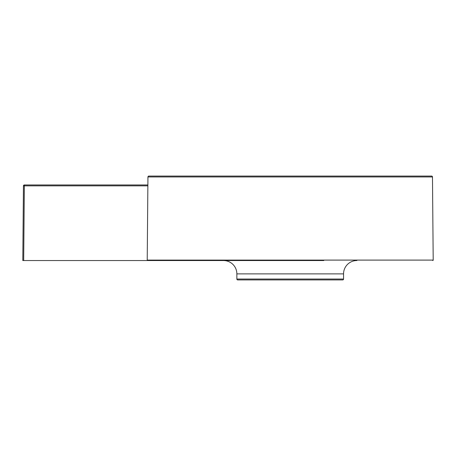 <?xml version="1.0" encoding="UTF-8"?>
<svg xmlns="http://www.w3.org/2000/svg" width="456" height="456" viewBox="0 0 456 456"><rect width="100%" height="100%" fill="white"/><g stroke="black" fill="none" stroke-linecap="round" stroke-linejoin="round"><path stroke-width="0.68" d="M310.661 279.927L269.758 279.927M147.944 176.956A0.889 0.889 0 0 1 148.833 176.073L431.587 176.073A0.889 0.889 0 0 1 432.476 176.956L433.2 260.097L147.22 260.097L147.944 176.956L432.476 176.956M323.783 260.541L147.664 260.541A0.445 0.445 0 0 1 147.22 260.097M432.755 260.541A0.445 0.445 0 0 0 433.2 260.097M356.894 260.541A13.338 13.338 0 0 0 343.556 273.879L236.858 273.879A13.338 13.338 0 0 0 223.52 260.541L250.435 260.541M343.556 273.879L343.556 279.038A0.889 0.889 0 0 1 342.667 279.927L237.747 279.927A0.889 0.889 0 0 1 236.858 279.038L236.858 273.879M147.875 184.965L24.339 184.965A0.889 0.889 0 0 0 23.45 185.849L22.8 260.541L153.142 260.541M23.689 260.541L24.339 185.849L147.864 185.849M343.556 279.038L236.858 279.038M24.339 184.965L24.339 185.849L23.45 185.849"/></g></svg>
